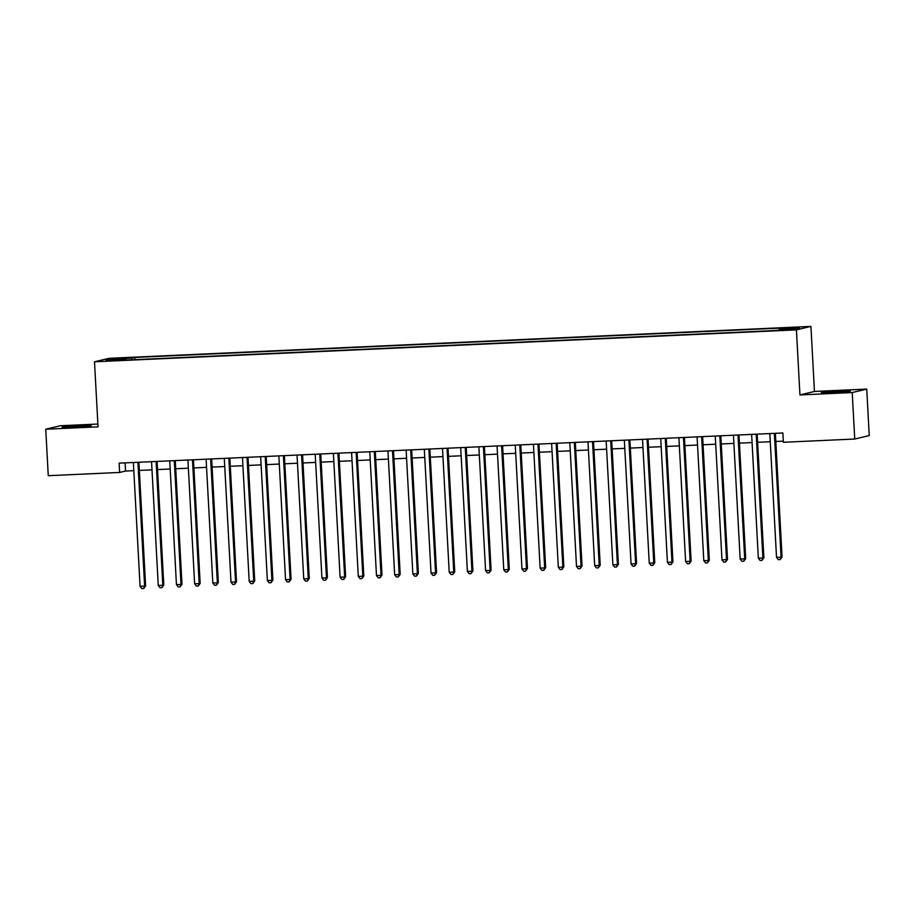 <?xml version="1.0" encoding="UTF-8"?>
<svg xmlns="http://www.w3.org/2000/svg" width="915" height="915" viewBox="0 0 915 915"><rect width="100%" height="100%" fill="white"/><g stroke="black" fill="none" stroke-linecap="round" stroke-linejoin="round"><path stroke-width="1.37" d="M73.589 427.145A14.526 0.583 -3.1 0 0 91.157 425.624A14.526 0.583 -3.1 0 0 79.708 425.681A14.526 0.583 -3.1 0 0 62.14 427.202A14.526 0.583 -3.1 0 0 73.589 427.145M832.776 392.626A14.526 0.583 -3.1 0 0 850.344 391.117A14.526 0.583 -3.1 0 0 838.895 391.163A14.526 0.583 -3.1 0 0 821.327 392.684A14.526 0.583 -3.1 0 0 832.776 392.626M110.029 360.899L117.246 360.27L110.029 360.899M97.882 424.045L60.264 425.75L45.75 429.226L48.266 475.697L119.636 472.449L125.527 471.042L133.819 470.665M810.93 326.403L109.011 358.314L94.508 361.791L796.416 329.88L810.93 326.403L814.453 391.46L799.939 394.937L852.22 392.558L866.734 389.092L814.453 391.46M866.734 389.092L869.25 435.563L854.736 439.028L852.22 392.558M854.736 439.028L783.366 442.277L782.863 432.978L119.133 463.15L119.636 472.449M787.323 329.629L776.343 330.406L787.346 330.075M126.201 360.053L770.67 330.75L793.419 329.183L799.378 327.764L779.374 328.668L782.119 328.016L134.768 357.445L132.023 358.097L131.76 359.801M126.053 359.526L106.06 360.441L112.019 359.012L132.023 358.097M45.75 429.226L98.031 426.848L94.508 361.791M799.939 394.937L796.416 329.88M139.355 470.413L152.004 469.841M157.54 469.589L170.19 469.006M175.726 468.755L188.364 468.183M193.911 467.931L206.55 467.359M212.086 467.108L224.735 466.524M230.271 466.273L242.921 465.701M248.457 465.449L261.107 464.877M266.642 464.626L279.292 464.054M284.828 463.802L297.478 463.219M303.014 462.967L315.664 462.395M321.199 462.144L333.849 461.572M339.385 461.32L352.023 460.748M357.559 460.485L370.209 459.913M375.745 459.662L388.395 459.09M393.93 458.838L406.58 458.266M412.116 458.015L424.766 457.431M430.302 457.18L442.952 456.608M448.487 456.356L461.137 455.784M466.673 455.533L479.323 454.961M484.859 454.709L497.497 454.126M503.044 453.874L515.683 453.302M521.218 453.051L533.868 452.479M539.404 452.227L552.054 451.644M557.59 451.392L570.239 450.821M575.775 450.569L588.425 449.997M593.961 449.745L606.611 449.174M612.146 448.922L624.796 448.339M630.332 448.087L642.982 447.515M648.518 447.263L661.156 446.692M666.703 446.44L679.342 445.868M684.877 445.616L697.527 445.033M703.063 444.781L715.713 444.21M721.249 443.958L733.899 443.386M739.434 443.135L752.084 442.551M757.62 442.3L770.27 441.728M775.806 441.476L783.309 441.133M125.081 462.887L125.527 471.042M779.203 329.835L779.374 328.668M134.882 359.652L134.768 357.445M112.019 359.012L112.922 360.121M774.376 433.367L781.078 557.166L776.526 557.372L769.824 433.573M775.36 433.321L782.062 556.938L781.078 557.166L780.14 559.58L778.322 559.66L776.526 557.372M782.062 556.938L780.14 559.58M756.19 434.19L762.893 557.99L758.341 558.196L751.638 434.396M757.174 434.145L763.876 557.761L762.893 557.99L761.955 560.403L760.136 560.483L758.341 558.196M763.876 557.761L761.955 560.403M738.005 435.014L744.707 558.825L740.166 559.031L733.453 435.231M738.988 434.98L745.691 558.585L744.707 558.825L743.769 561.227L741.951 561.307L740.166 559.031M745.691 558.585L743.769 561.227M719.819 435.849L726.521 559.648L721.981 559.854L715.267 436.055M720.814 435.803L727.505 559.408L726.521 559.648L725.584 562.05L723.765 562.142L721.981 559.854M727.505 559.408L725.584 562.05M701.633 436.672L708.336 560.472L703.795 560.678L697.093 436.878M702.629 436.627L709.319 560.243L708.336 560.472L707.398 562.885L705.579 562.965L703.795 560.678M709.319 560.243L707.398 562.885M683.448 437.496L690.15 561.295L685.61 561.501L678.907 437.702M684.443 437.45L691.134 561.067L690.15 561.295L689.212 563.709L687.394 563.789L685.61 561.501M691.134 561.067L689.212 563.709M665.262 438.331L671.976 562.13L667.424 562.336L660.721 438.537M666.257 438.285L672.948 561.89L671.976 562.13L671.027 564.532L669.208 564.612L667.424 562.336M672.948 561.89L671.027 564.532M647.077 439.154L653.79 562.954L649.238 563.16L642.536 439.36M648.072 439.109L654.763 562.714L653.79 562.954L652.852 565.367L651.034 565.447L649.238 563.16M654.763 562.714L652.852 565.367M628.902 439.978L635.605 563.777L631.053 563.983L624.35 440.184M629.886 439.932L636.577 563.549L635.605 563.777L634.667 566.191L632.848 566.271L631.053 563.983M636.577 563.549L634.667 566.191M610.717 440.801L617.419 564.612L612.867 564.818L606.165 441.007M611.7 440.756L618.403 564.372L617.419 564.612L616.481 567.014L614.663 567.094L612.867 564.818M618.403 564.372L616.481 567.014M592.531 441.636L599.233 565.436L594.693 565.642L587.979 441.842M593.515 441.59L600.217 565.196L599.233 565.436L598.296 567.838L596.477 567.929L594.693 565.642M600.217 565.196L598.296 567.838M574.346 442.46L581.048 566.259L576.507 566.465L569.793 442.666M575.329 442.414L582.032 566.03L581.048 566.259L580.11 568.673L578.291 568.753L576.507 566.465M582.032 566.03L580.11 568.673M556.16 443.283L562.862 567.083L558.322 567.289L551.619 443.489M557.155 443.237L563.846 566.854L562.862 567.083L561.924 569.496L560.106 569.576L558.322 567.289M563.846 566.854L561.924 569.496M537.974 444.118L544.677 567.918L540.136 568.124L533.434 444.324M538.969 444.072L545.66 567.677L544.677 567.918L543.739 570.32L541.92 570.4L540.136 568.124M545.66 567.677L543.739 570.32M519.789 444.942L526.491 568.741L521.95 568.947L515.248 445.147M520.784 444.896L527.475 568.501L526.491 568.741L525.553 571.143L523.735 571.235L521.95 568.947M527.475 568.501L525.553 571.143M501.603 445.765L508.317 569.565L503.765 569.771L497.062 445.971M502.598 445.719L509.289 569.336L508.317 569.565L507.368 571.978L505.549 572.058L503.765 569.771M509.289 569.336L507.368 571.978M483.417 446.589L490.131 570.388L485.579 570.605L478.877 446.795M484.412 446.543L491.103 570.159L490.131 570.388L489.193 572.801L487.375 572.882L485.579 570.605M491.103 570.159L489.193 572.801M465.243 447.424L471.946 571.223L467.393 571.429L460.691 447.629M466.227 447.378L472.918 570.983L471.946 571.223L471.008 573.625L469.189 573.716L467.393 571.429M472.918 570.983L471.008 573.625M447.058 448.247L453.76 572.047L449.208 572.252L442.505 448.453M448.041 448.201L454.744 571.818L453.76 572.047L452.822 574.46L451.004 574.54L449.208 572.252M454.744 571.818L452.822 574.46M428.872 449.071L435.574 572.87L431.034 573.076L424.32 449.276M429.856 449.025L436.558 572.641L435.574 572.87L434.636 575.283L432.818 575.363L431.034 573.076M436.558 572.641L434.636 575.283M410.686 449.894L417.389 573.705L412.848 573.911L406.134 450.111M411.681 449.86L418.372 573.465L417.389 573.705L416.451 576.107L414.632 576.187L412.848 573.911M418.372 573.465L416.451 576.107M392.501 450.729L399.203 574.529L394.662 574.734L387.96 450.935M393.496 450.683L400.187 574.288L399.203 574.529L398.265 576.93L396.447 577.022L394.662 574.734M400.187 574.288L398.265 576.93M374.315 451.553L381.017 575.352L376.477 575.558L369.774 451.758M375.31 451.507L382.001 575.123L381.017 575.352L380.08 577.765L378.261 577.845L376.477 575.558M382.001 575.123L380.08 577.765M356.129 452.376L362.832 576.176L358.291 576.381L351.589 452.582M357.125 452.33L363.815 575.947L362.832 576.176L361.894 578.589L360.075 578.669L358.291 576.381M363.815 575.947L361.894 578.589M337.944 453.211L344.658 577.01L340.106 577.216L333.403 453.417M338.939 453.165L345.63 576.77L344.658 577.01L343.72 579.412L341.901 579.492L340.106 577.216M345.63 576.77L343.72 579.412M319.758 454.034L326.472 577.834L321.92 578.04L315.218 454.24M320.753 453.989L327.444 577.594L326.472 577.834L325.534 580.247L323.716 580.327L321.92 578.04M327.444 577.594L325.534 580.247M301.584 454.858L308.286 578.657L303.734 578.863L297.032 455.064M302.568 454.812L309.27 578.429L308.286 578.657L307.349 581.071L305.53 581.151L303.734 578.863M309.27 578.429L307.349 581.071M283.398 455.681L290.101 579.492L285.549 579.698L278.846 455.887M284.382 455.636L291.084 579.252L290.101 579.492L289.163 581.894L287.344 581.974L285.549 579.698M291.084 579.252L289.163 581.894M265.213 456.516L271.915 580.316L267.374 580.522L260.661 456.722M266.196 456.471L272.899 580.076L271.915 580.316L270.977 582.718L269.159 582.809L267.374 580.522M272.899 580.076L270.977 582.718M247.027 457.34L253.73 581.139L249.189 581.345L242.475 457.546M248.022 457.294L254.713 580.911L253.73 581.139L252.792 583.553L250.973 583.633L249.189 581.345M254.713 580.911L252.792 583.553M228.842 458.163L235.544 581.963L231.003 582.169L224.301 458.369M229.837 458.118L236.528 581.734L235.544 581.963L234.606 584.376L232.787 584.456L231.003 582.169M236.528 581.734L234.606 584.376M210.656 458.987L217.358 582.798L212.818 583.004L206.115 459.204M211.651 458.953L218.342 582.558L217.358 582.798L216.42 585.2L214.602 585.28L212.818 583.004M218.342 582.558L216.42 585.2M192.47 459.822L199.184 583.621L194.632 583.827L187.93 460.028M193.465 459.776L200.156 583.381L199.184 583.621L198.235 586.023L196.416 586.115L194.632 583.827M200.156 583.381L198.235 586.023M174.285 460.645L180.998 584.445L176.446 584.651L169.744 460.851M175.28 460.6L181.971 584.216L180.998 584.445L180.061 586.858L178.242 586.938L176.446 584.651M181.971 584.216L180.061 586.858M156.11 461.469L162.813 585.268L158.261 585.486L151.558 461.675M157.094 461.423L163.785 585.04L162.813 585.268L161.875 587.682L160.056 587.762L158.261 585.486M163.785 585.04L161.875 587.682M137.925 462.304L144.627 586.103L140.075 586.309L133.373 462.51M138.908 462.258L145.611 585.863L144.627 586.103L143.689 588.505L141.871 588.597L140.075 586.309M145.611 585.863L143.689 588.505"/></g></svg>
